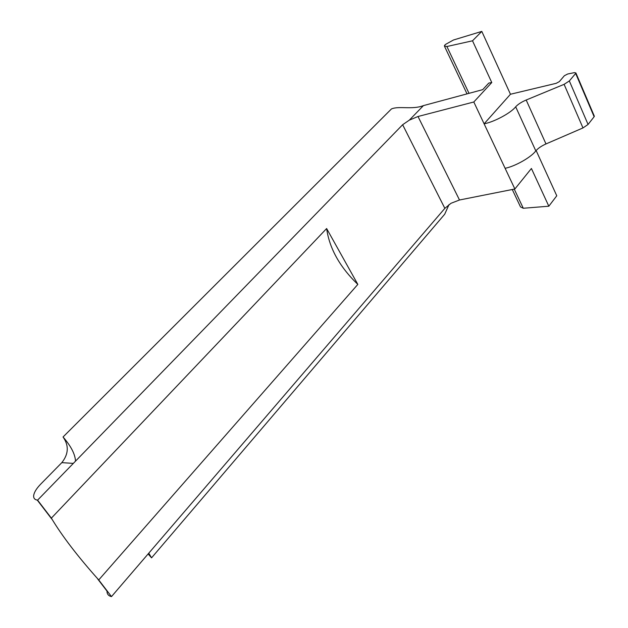 <?xml version="1.0" encoding="UTF-8"?>
<svg xmlns="http://www.w3.org/2000/svg" width="628" height="628" viewBox="0 0 628 628"><rect width="100%" height="100%" fill="white"/><g stroke="black" fill="none" stroke-linecap="round" stroke-linejoin="round"><path stroke-width="0.94" d="M445.252 44.564L444.334 45.922L446.9 46.519L472.515 40.804L481.802 31.4L453.471 40.004L445.252 44.564M512.275 189.507L520.51 206.918L523.289 208.261L548.825 206.212L531.414 168.477L514.874 188.989L459.5 199.994L451.006 203.284L444.852 208.355L111.494 596.6C108.503 595.941 106.996 594.104 106.98 591.081L97.74 579.032M472.515 40.804L491.771 82.535L488.765 83.092L482.697 89.655L423.429 105.614L409.33 120.136L402.642 124.729L37.586 500.147L51.37 518.124C61.968 535.865 77.754 556.471 98.729 579.942L111.494 596.6M37.586 500.147C34.697 499.762 33.394 498.192 33.684 495.445C34.202 492.203 36.526 488.443 40.671 484.164L61.827 462.632C68.64 454.044 69.049 445.495 63.043 436.986L391.432 108.958C398.764 105.7 412.439 109.939 423.429 105.614M357.827 284.406C339.85 267.12 329.449 248.5 326.631 228.537L357.827 284.406L98.729 579.942M326.631 228.537L51.37 518.124M148.294 554.139L151.56 557.845L444.703 214.219L449.036 204.547M409.33 120.136L418.005 116.502L473.81 101.995L484.11 123.818C494.267 121.918 510.98 112.907 515.682 106.799C518.029 104.264 521.523 102.003 526.178 100.017L564.101 84.34L569.337 80.949L588.067 124.454L582.98 127.931L545.983 143.938C541.446 145.971 538.055 148.287 535.802 150.885C531.304 157.173 515.062 166.381 505.108 168.296L514.874 188.989M491.771 82.535L473.81 101.995M594.229 115.944L594.127 116.73L575.656 73.437L575.9 72.974L574.463 72.62L567.688 74.002L564.36 75.729L559.344 81.624L556.196 83.32L510.462 94.255L484.11 123.818L505.108 168.296M510.462 94.255L481.802 31.4M548.825 206.212L556.769 195.787L536.124 150.516M594.127 116.73L588.067 124.454M575.656 73.437L569.337 80.949M151.56 557.845L148.922 553.409M75.486 460.748C74.999 453.903 70.846 445.982 63.043 436.986M446.9 46.519L468.998 93.305M514.246 189.114L523.289 208.261M402.642 124.729L444.852 208.355M418.005 116.502L459.5 199.994M515.682 106.799L535.802 150.885M526.178 100.017L545.983 143.938M564.101 84.34L582.98 127.931M73.35 463.401L61.827 462.632M467.004 93.839L444.632 46.55M51.716 518.971L37.256 500.1M594.355 116.251L575.9 72.974"/></g></svg>
